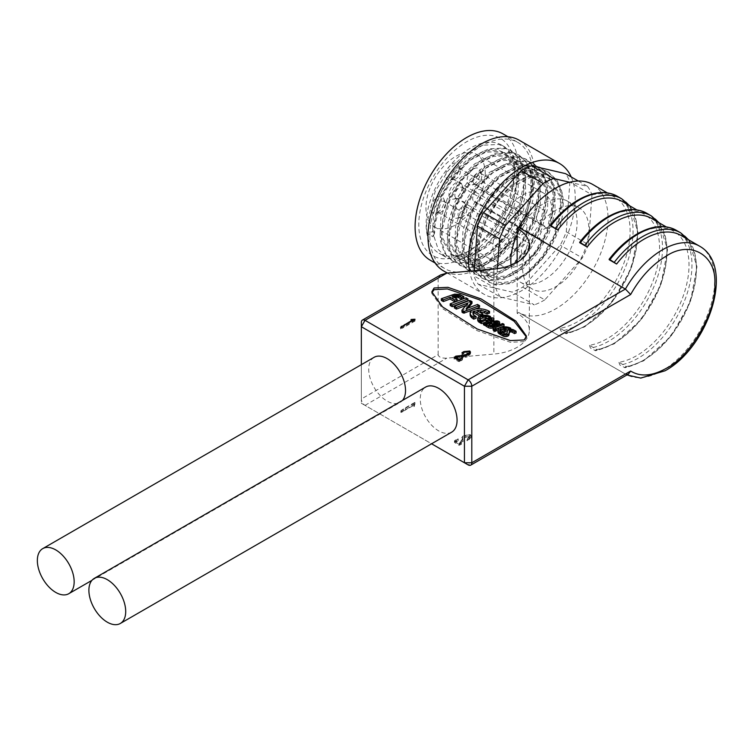 <?xml version="1.0" encoding="UTF-8"?>
<svg xmlns="http://www.w3.org/2000/svg" width="754" height="754" viewBox="0 0 754 754"><rect width="100%" height="100%" fill="white"/><g stroke="black" fill="none" stroke-linecap="round" stroke-linejoin="round"><path stroke-width="0.57" stroke-dasharray="3.77 2.83" d="M609.26 259.772A73.939 42.686 -60 0 1 636.744 234.89A73.939 42.686 -60 0 1 673.708 231.224A73.939 42.686 -60 0 1 685.037 290.469A73.939 42.686 -60 0 1 636.744 355.624A73.939 42.686 -60 0 1 618.902 362.297L626.272 366.548A73.939 42.686 120 0 0 644.105 359.875A73.939 42.686 120 0 0 692.408 294.72A73.939 42.686 120 0 0 681.069 235.474M579.798 242.76A73.939 42.686 -60 0 1 607.281 217.878A73.939 42.686 -60 0 1 644.255 214.221A73.939 42.686 -60 0 1 655.584 273.466A73.939 42.686 -60 0 1 607.281 338.621A73.939 42.686 -60 0 1 589.449 345.294L596.819 349.545A73.939 42.686 120 0 0 614.651 342.872A73.939 42.686 120 0 0 662.954 277.717A73.939 42.686 120 0 0 651.616 218.472M550.345 225.757A73.939 42.686 -60 0 1 577.828 200.875A73.939 42.686 -60 0 1 614.802 197.209A73.939 42.686 -60 0 1 626.131 256.464A73.939 42.686 -60 0 1 577.828 321.609A73.939 42.686 -60 0 1 559.996 328.292L567.357 332.542A73.939 42.686 120 0 0 585.198 325.869A73.939 42.686 120 0 0 633.492 260.714A73.939 42.686 120 0 0 622.163 201.469M374.097 357.311A26.032 15.033 -120 0 0 370.11 378.169A26.032 15.033 -120 0 0 387.113 401.109A26.032 15.033 -120 0 0 400.129 402.4A26.032 15.033 -120 0 0 402.466 400.449M451.674 432.165A26.032 15.033 60 0 1 438.658 430.873A26.032 15.033 60 0 1 421.656 407.933A26.032 15.033 60 0 1 425.642 387.066M438.14 354.644L438.14 278.122L361.345 322.467L361.345 398.989L438.14 354.644C438.696 357.16 441.58 358.329 446.802 358.15L493.87 354.069A41.659 24.053 0 0 0 529.346 330.29A41.659 24.053 0 0 0 517.15 313.287L518.62 312.439A73.939 42.686 120 0 0 518.771 312.524A73.939 42.686 120 0 0 555.745 308.857A73.939 42.686 120 0 0 604.039 243.702A73.939 42.686 120 0 0 592.71 184.457M470.147 314.324A6.852 3.959 180 0 1 471.033 312.656A6.843 3.949 180 0 1 473.154 311.345A8.784 5.071 180 0 1 474.85 310.846A11.715 6.767 180 0 1 481.203 310.582A15.862 9.152 180 0 1 485.849 311.534A15.702 9.067 180 0 1 489.544 313.117L489.544 313.117M480.081 322.787L485.642 320.686A14.006 8.087 180 0 1 489.421 319.687A6.984 4.034 180 0 1 492.202 319.564A3.101 1.791 180 0 1 493.436 319.894A1.612 0.933 180 0 1 493.493 319.922A1.612 0.933 180 0 1 493.964 320.554M493.436 319.894L493.436 318.197M485.934 326.162L493.54 323.277A6.711 3.874 180 0 1 494.322 323.014A4.835 2.79 180 0 1 495.764 322.674A3.176 1.828 180 0 1 498.582 322.948A2.922 1.687 180 0 1 498.856 323.08A2.922 1.687 180 0 1 499.516 323.673A2.828 1.631 180 0 1 499.657 324.182M498.582 322.948L498.582 321.242M489.789 320.638L489.789 322.335A7.559 4.364 0 0 0 491.844 321.1A1.574 0.905 0 0 0 492.051 320.893L492.051 319.187M492.051 320.893L491.702 319.526M494.483 323.353L494.483 325.049A1.376 0.792 0 0 0 495.265 325.21A2.375 1.376 0 0 0 496.358 325.115A2.62 1.517 0 0 0 497.649 324.531A1.065 0.613 0 0 0 497.838 324.05L497.838 322.589M497.838 324.05A0.999 0.575 0 0 0 497.451 323.749L497.451 322.976M361.345 364.672L361.345 403.239L431.561 443.776M518.62 312.439L625.396 374.078L468.111 464.879L365.021 405.36A5.203 3.007 60 0 1 361.345 398.989L361.345 403.239L365.021 405.36L361.345 403.239L365.021 405.36L446.802 358.15M469.299 436.764L469.959 437.725L467.282 440.788L471.071 437.386L470.204 436.283L462.815 437.838L461.627 440.195L462.174 441.995L462.013 439.469L459.657 442.975L455.991 440.713L457.904 438.809L455.001 440.355L455.001 441.099L459.111 443.588L461.335 442.626L462.984 439.177L462.551 437.82L462.664 440.053L465.802 436.896L469.299 436.764L469.299 435.067L469.959 436.029L466.962 438.903L466.962 440.609M462.815 437.838L462.815 436.142L461.542 437.951L462.013 441.165L459.657 444.681L455.991 442.419L457.904 440.506L455.001 442.061L455.001 442.796L459.111 445.294L461.335 444.323L462.984 440.873L462.664 438.357L465.802 435.199L469.299 435.067M455.991 442.419L456.434 440.091L455.991 442.419M455.001 442.061L455.001 440.355L455.001 442.061M463.116 441.712L462.984 439.177L463.116 441.712M414.728 404.672L414.709 404.125L400.892 412.438L413.748 405.379L414.342 406.406L414.728 402.975L414.342 404.709L413.748 403.682L413.748 405.379M403.475 410.628L403.475 408.932L400.836 410.694L400.892 412.438L400.892 410.742L413.748 403.682M628.45 374.078L625.396 374.078A73.939 42.686 120 0 0 625.547 374.163A73.939 42.686 120 0 0 662.512 370.506A73.939 42.686 120 0 0 710.815 305.351A73.939 42.686 120 0 0 699.476 246.106M467.65 440.195L467.65 438.489M465.802 436.896L465.802 435.199M461.335 444.323L461.335 442.626M459.111 445.294L459.111 443.588M457.904 440.506L457.904 438.809M458.196 440.675L458.196 438.979M459.657 444.681L459.657 442.975M460.506 444.144L460.506 442.438M470.204 436.283L470.204 434.587L462.815 436.142M467.282 440.788L467.282 439.092L471.071 435.689L470.204 434.587M517.15 313.287L517.15 262.269M440.675 274.899L438.14 278.122M414.709 404.125L414.728 402.975M414.936 404.257L414.936 402.551M414.342 406.406L414.342 404.709M413.899 406.566L413.899 404.87M402.655 411.986L402.655 410.289M401.656 412.287L401.656 410.591M401.279 412.391L401.279 410.694M414.709 402.419L403.475 408.932M463.022 352.495L463.022 354.192L462.306 354.587L462.306 352.881M468.95 351.543L468.95 353.24L463.022 354.192M468.715 354.361L468.715 355.257L469.516 354.003L468.95 353.24M463.258 355.982L463.258 357.066L468.715 355.257M461.834 355.813L461.834 356.887L463.258 357.066M455.859 356.783L455.859 357.839L461.834 356.887M454.191 357.424L454.04 358.961L454.04 357.264M458.507 359.79L458.507 361.496L454.191 359.121L455.859 357.839M459.78 359.79L459.78 361.496L458.507 361.496M462.475 358.122L462.475 359.818L459.78 361.496M462.174 358.301L462.475 359.818M460.242 359.507L460.242 360.666L462.174 359.649M455.246 358.009L455.246 358.8L459.167 360.921L460.242 360.666M456.179 356.614L456.179 358.32L455.246 358.8M461.325 355.747L461.325 357.443L456.179 358.32M463.022 355.963L463.022 357.669L461.325 357.443M467.084 355.285L467.084 356.981L463.022 357.669M470.185 353.051L470.524 353.871L467.084 356.981M461.985 352.702L461.985 354.399L463.955 353.268L469.78 352.712M431.91 292.684L431.844 293.494L442.457 308.546L477.178 330.686L510.392 342.288L524.19 341.656L526.405 336.944M415.039 319.291L415.039 320.987L410.798 321.449L412.853 321.534L412.853 320.544M414.804 319.423L414.804 320.855M414.087 319.837L414.087 320.978M411.071 319.762L411.071 321.195M410.798 319.753L410.798 321.449M401.42 327.029L401.42 327.943L412.853 321.534M400.892 327.255L400.892 328.518L401.42 327.943M400.713 327.293L400.892 328.518M403.767 325.766L403.767 327.472L400.638 328.961L400.638 327.264M415.039 320.987L403.767 327.472M626.272 366.548L624.293 367.594A76.022 43.892 120 0 0 642.634 360.723A76.022 43.892 120 0 0 692.295 293.74A76.022 43.892 120 0 0 680.636 232.816M688.666 239.857L696.969 266.746L690.344 302.166L670.796 336.652L643.671 360.827L625.123 367.754L619.873 365.04L618.902 362.297M596.819 349.545L594.84 350.582A76.022 43.892 120 0 0 613.181 343.72A76.022 43.892 120 0 0 662.841 276.727A76.022 43.892 120 0 0 651.183 215.814M659.213 222.854L667.516 249.744L660.89 285.153L641.343 319.649L614.218 343.824L595.669 350.751L590.42 348.037L589.449 345.294M567.357 332.542L565.387 333.579A76.022 43.892 120 0 0 583.719 326.718A76.022 43.892 120 0 0 633.388 259.725A76.022 43.892 120 0 0 621.73 198.811M629.76 205.851L638.063 232.741L631.437 268.151L611.89 302.637L584.765 326.821L566.216 333.749L560.967 331.025L559.996 328.292M493.125 329.687A2.62 1.508 180 0 1 494.407 328.386L502.692 325.247L504.021 326.011M496.33 328.933L495.736 329.159A1.15 0.66 0 0 0 495.208 329.715A1.15 0.66 0 0 0 495.444 330.12L496.575 330.77M497.885 331.826A4.571 2.639 180 0 1 498.667 330.346A5.994 3.459 180 0 1 501.259 329.036A8.426 4.863 180 0 1 505.416 328.555A8.417 4.863 180 0 1 509.468 329.291A7.7 4.449 180 0 1 510.712 329.875L509.157 330.459A5.891 3.402 0 0 0 508.488 330.167A6.607 3.817 0 0 0 507.989 330.007M505.303 329.592A6.626 3.827 0 0 0 502.729 329.809L505.962 331.675M500.091 330.978A2.922 1.687 0 0 0 499.695 331.826A2.922 1.687 0 0 0 499.751 332.146A5.061 2.922 0 0 0 501.137 333.504L500.326 333.815M477.716 320.045A4.995 2.884 180 0 1 478.649 318.499A6.72 3.874 180 0 1 482.126 317.114A7.691 4.439 180 0 1 486.17 316.972A8.916 5.146 180 0 1 490.505 318.197L488.922 318.801A7.106 4.109 0 0 0 487.678 318.348M479.893 319.319A3.195 1.847 0 0 0 479.525 320.073A4.034 2.328 0 0 0 480.948 321.817L480.081 322.147M479.544 312.062A8.935 5.155 0 0 0 476.811 312.175L482.843 315.662L480.468 316.576L479.723 316.152M473.126 313.862A4.081 2.356 0 0 0 472.909 314.616A4.081 2.356 0 0 0 472.928 314.814A7.172 4.138 0 0 0 474.257 316.972A14.279 8.247 0 0 0 476.123 318.226M461.872 311.996L467.848 304.729L465.812 305.502M454.36 307.934L469.412 302.213L471.995 303.315M468.093 308.056L466.038 310.535L477.518 306.162L479.535 307.33M474.586 309.206L472.108 310.148M450.185 305.521L466 299.517L467.998 300.667M441.344 300.412L454.624 295.841L459.704 296.152L463.795 298.264M454.285 297.481L452.428 298.103L457.103 300.808M493.418 321.628A3.346 1.932 180 0 1 493.323 321.704A11.64 6.72 180 0 1 490.326 323.4L485.934 325.049M483.437 324.72L488.187 322.919L486.405 321.892M499.468 324.767A2.828 1.631 180 0 1 499.129 325.125A4.43 2.554 180 0 1 496.961 326.096A4.156 2.403 180 0 1 495.538 326.256M495.067 326.435A4.053 2.337 180 0 1 493.135 327.877M500.326 334.465L501.919 333.852L504.398 335.285A1.602 0.924 0 0 0 505.764 335.455A2.111 1.225 0 0 0 507.018 334.842L507.442 332.448A3.091 1.791 180 0 1 509.035 331.176A3.195 1.847 180 0 1 511.005 330.902A4.486 2.592 180 0 1 513.559 331.524L516.075 332.976M502.692 323.541L502.692 325.247M494.407 326.689L494.407 328.386M495.444 328.414L495.444 330.12M495.736 328.584L495.736 329.159M510.712 329.196L510.712 329.875M509.468 329.291L509.468 327.594M501.259 329.036L501.259 327.33M498.667 330.346L498.667 328.65M501.137 332.457L501.137 333.504M499.751 330.45L499.751 332.146M502.729 328.103L502.729 329.809M508.488 329.696L508.488 330.167M509.157 329.432L509.157 330.459M486.17 316.972L486.17 315.266M482.126 317.114L482.126 315.417M478.649 318.499L478.649 316.803M480.948 320.761L480.948 321.817M479.525 318.377L479.525 320.073M488.922 318.065L488.922 318.801M481.203 308.876L481.203 310.582M474.85 310.846L474.85 309.14M472.928 313.108L472.928 314.814M480.468 315.841L480.468 316.576M476.811 310.478L476.811 312.175M477.518 304.465L477.518 306.162M466.038 308.829L466.038 310.535M471.985 301.496L471.985 303.202M471.919 301.374L471.919 303.07M471.787 301.242L471.787 302.938M471.58 301.063L471.58 302.759M471.203 300.846L471.203 302.552M470.788 300.658L470.788 302.354M470.543 300.582L470.543 302.279M470.289 300.526L470.289 302.222M470.015 300.469L470.015 302.175M469.78 300.469L469.78 302.166M469.591 300.469L469.591 302.175M469.412 300.516L469.412 302.213M467.848 303.033L467.848 304.729M466 297.821L466 299.517M461.099 295.002L461.099 296.708M460.477 294.701L460.477 296.397M459.704 294.446L459.704 296.152M459.129 294.305L459.129 296.002M458.592 294.201L458.592 295.907M457.942 294.126L457.942 295.832M457.329 294.069L457.329 295.766M456.679 294.041L456.679 295.738M456 294.051L456 295.747M455.331 294.079L455.331 295.775M454.624 294.145L454.624 295.841M453.946 294.248L453.946 295.945M453.239 294.371L453.239 296.077M452.523 294.531L452.523 296.237M451.872 294.72L451.872 296.426M452.428 296.407L452.428 298.103M453.569 297.067L453.569 297.679M492.202 319.564L492.202 317.868M488.187 321.223L488.187 322.919M490.326 322.797L490.326 323.4M499.516 323.673L499.516 321.967M495.764 322.674L495.764 320.968M494.322 323.014L494.322 321.317M493.54 323.277L493.54 321.581M513.559 329.818L513.559 331.524M509.035 331.176L509.035 329.479M507.442 332.448L507.442 330.752M507.018 333.136L507.018 334.842M505.764 333.749L505.764 335.455M504.398 333.588L504.398 335.285M501.919 332.156L501.919 333.852M491.702 320.573A5.457 3.148 0 0 0 489.827 320.695L489.827 320.62M489.827 320.695A14.128 8.162 0 0 0 487.781 321.176L487.781 319.479M489.789 322.335L487.781 321.176M491.844 321.1L491.844 319.404M494.483 325.049L493.587 324.531L493.587 322.835M495.265 325.21L495.265 323.513M496.358 325.115L496.358 323.409M497.649 324.531L497.649 322.825M497.451 323.749A1.687 0.971 0 0 0 496.189 323.683L496.189 323.447M496.189 323.683A3.025 1.744 0 0 0 495.152 323.947L495.152 323.504M493.587 324.531L495.152 323.947M488.884 324.625L488.884 326.322L491.203 325.445M490.119 325.332L490.119 327.038L488.884 326.322M490.119 327.038A2.403 1.385 0 0 0 492.023 327.029A2.554 1.48 0 0 0 493.097 326.52L493.097 324.814M493.097 326.52A1.084 0.631 0 0 0 493.125 325.785L493.125 324.795M492.239 325.266L493.125 325.785M432.683 228.462L433.154 236.813L426.952 233.231L432.702 231.629L433.512 213.457L440.336 193.344L452.212 174.4L467.395 159.556L483.653 151.092L498.582 150.357L504.19 152.591L516.151 171.46L516.273 190.168L510.364 210.809L499.412 230.281L485.142 245.663L469.808 254.654L455.802 255.926L450.59 253.919L440.072 235.879L440.873 217.708L447.697 197.595L459.572 178.651L474.756 163.806L491.014 155.343L505.943 154.608L511.551 156.841L523.521 175.71L523.634 194.419L517.725 215.06L506.773 234.532L492.503 249.913L477.169 258.905L463.163 260.177L457.961 258.17L447.433 240.13L448.234 221.959L455.058 201.846L466.933 182.902L482.126 168.057L498.385 159.594L513.304 158.858L518.912 161.092L530.882 179.961L530.995 198.67L525.095 219.31L514.134 238.782L499.874 254.164L484.53 263.155L470.524 264.428L465.322 262.42L454.794 244.381L455.595 226.209L462.428 206.096L474.304 187.152L489.487 172.308L505.746 163.844L520.665 163.109L526.273 165.343L538.243 184.212L538.356 202.92L532.456 223.561L521.504 243.033L507.235 258.424L491.9 267.406L477.895 268.678L472.683 266.671L462.155 248.632L462.965 230.46L469.789 210.347L481.665 191.403L496.848 176.559L513.106 168.095L528.036 167.36L533.644 169.593L545.613 188.462L545.726 207.171L539.817 227.812L528.865 247.293L514.596 262.675L499.261 271.657L485.256 272.929L480.044 270.922L469.525 252.892L470.326 234.711L477.15 214.598L489.026 195.663L504.219 180.809L520.477 172.355L535.397 171.61L541.004 173.844L552.974 192.713L553.087 211.422L547.187 232.062L536.226 251.544L521.966 266.925L506.622 275.907L492.616 277.18L487.414 275.172L476.886 257.142L477.687 238.961L484.511 218.849L496.386 199.914L511.58 185.06L527.838 176.606L542.757 175.861L548.365 178.095L560.335 196.973L560.448 215.672L554.548 236.313L543.596 255.794L529.327 271.176L518.761 278.132C498.526 287.208 485.642 282.015 480.109 262.543L478.498 262.995L479.092 263.334A62.478 36.069 -60 0 1 478.422 254.871A62.478 36.069 -60 0 1 511.777 186.144C491.976 202.355 477.159 231.412 476.867 253.966L477.339 262.326L481.259 274.249L488.884 282.034L494.586 284.23L509.902 282.873L526.678 273.089L542.286 256.341L554.275 235.116L561.541 200.828L560.674 192.242L556.047 179.904L547.687 171.695L541.589 169.264L525.35 170.093L507.649 179.339L491.127 195.569L478.215 216.257L469.497 249.715L469.968 258.075L473.898 269.998L481.523 277.783L487.216 279.979L502.541 278.622L519.317 268.839L534.916 252.081L546.914 230.865L554.181 196.577L553.313 187.991L548.676 175.654L540.326 167.445L534.218 165.013L517.979 165.842L500.288 175.088L483.757 191.318L470.845 212.006L462.136 245.465L462.607 253.825L466.538 265.747L474.153 273.532L479.855 275.728L495.18 274.371L511.947 264.588L527.555 247.83L539.553 226.615L546.82 192.327L545.943 183.74L541.315 171.403L532.955 163.194L526.857 160.762L510.618 161.592L492.928 170.838L476.396 187.067L463.484 207.755L454.775 241.214L455.246 249.574L459.167 261.497L466.792 269.282L472.494 271.478L487.81 270.121L504.586 260.337L520.194 243.58L532.183 222.364L539.459 188.076L538.582 179.49L533.955 167.152L525.595 158.943L519.497 156.512L503.257 157.341L485.557 166.587L469.035 182.817L456.123 203.505L447.414 236.963L447.885 245.314L451.806 257.246L459.431 265.031L465.133 267.227L480.449 265.87L497.225 256.087L512.833 239.329L524.822 218.113L532.088 183.825L531.221 175.23L526.594 162.902L518.234 154.683L512.126 152.261L495.896 153.09L478.196 162.336L461.674 178.566L448.762 199.254L440.044 232.713L440.515 241.063L444.445 252.995L452.061 260.78L457.763 262.976L473.088 261.619L489.855 251.836L505.463 235.078L517.461 213.863L524.727 179.565L523.86 170.979L519.223 158.642L510.873 150.432L504.765 148.01L488.526 148.84L470.835 158.086L454.304 174.315L441.392 195.003L432.683 228.462M478.498 262.995L482.419 274.927L490.043 282.712L495.746 284.908L511.061 283.542L527.838 273.768L543.446 257.01L555.434 235.785L562.71 201.497L561.834 192.911L557.206 180.574L548.846 172.364L542.748 169.933L526.509 170.762L508.809 180.018L492.287 196.238L479.374 216.926L470.666 250.385L471.137 258.745L475.058 270.667L482.683 278.462L488.385 280.648L503.7 279.291L520.477 269.508L536.085 252.76L548.073 231.535L555.34 197.246L554.473 188.66L549.845 176.323L541.485 168.114L535.387 165.682L519.148 166.511L501.448 175.767L484.926 191.987L472.013 212.675L463.295 246.134L463.767 254.494L467.697 266.416L475.322 274.202L481.014 276.398L496.339 275.04L513.116 265.257L528.714 248.509L540.712 227.284L547.979 192.996L547.112 184.41L542.475 172.072L534.124 163.863L528.017 161.431L511.777 162.261L494.087 171.516L477.555 187.737L464.643 208.424L455.934 241.883L456.406 250.243L460.336 262.166L467.951 269.951L473.653 272.147L488.969 270.79L505.746 261.007L521.353 244.258L533.351 223.033L540.618 188.745L539.741 180.159L535.114 167.822L526.754 159.612L520.656 157.181L504.417 158.01L486.726 167.256L470.194 183.486L457.282 204.174L448.573 237.633L449.045 245.993L452.966 257.915L460.59 265.7L466.292 267.896L481.608 266.539L498.385 256.756L513.992 239.998L525.981 218.783L533.257 184.494L532.381 175.908L527.753 163.571L519.393 155.362L513.295 152.93L497.056 153.759L479.356 163.005L462.833 179.235L449.921 199.923L441.213 233.382L441.684 241.742L445.605 253.664L453.229 261.45L458.932 263.646L474.247 262.288L491.024 252.505L506.631 235.748L518.62 214.532L525.887 180.244L525.02 171.658L520.383 159.32L512.032 151.111L505.925 148.679L489.685 149.509L471.995 158.755L455.473 174.985L442.551 195.672L433.842 229.131L434.313 237.482L438.244 249.414L445.859 257.199L451.561 259.395L466.886 258.038L483.653 248.254L499.261 231.497L511.259 210.281L518.526 175.993L517.659 167.397L513.022 155.07L504.671 146.851L498.564 144.429L482.324 145.258L464.634 154.504L448.102 170.734L435.19 191.422L426.481 224.88L426.952 233.231M514.501 173.665A62.478 36.069 120 0 0 501.561 145.06A62.478 36.069 120 0 0 453.418 161.799A62.478 36.069 120 0 0 426.142 224.683A62.478 36.069 120 0 0 439.082 253.287A62.478 36.069 120 0 0 470.326 250.187A62.478 36.069 120 0 0 514.501 173.665L514.501 169.414A67.69 39.076 120 0 0 466.641 141.78A67.69 39.076 120 0 0 418.781 224.683A67.69 39.076 120 0 0 466.641 252.317A67.69 39.076 120 0 0 514.501 169.414M485.237 173.561A41.913 24.203 120 0 0 476.556 154.372A41.913 24.203 120 0 0 444.257 165.607A41.913 24.203 120 0 0 425.953 207.784A41.913 24.203 120 0 0 434.643 226.973A41.913 24.203 120 0 0 476.811 202.326L543.822 241.007A41.913 24.203 120 0 1 501.646 265.662A41.913 24.203 120 0 1 492.965 246.473A41.913 24.203 120 0 1 511.259 204.287A41.913 24.203 120 0 1 543.559 193.062A41.913 24.203 120 0 1 552.239 212.251A41.913 24.203 120 0 1 549.308 228.782L482.306 190.102A41.913 24.203 120 0 0 485.237 173.561M445.567 204.409A6.249 3.61 -60 0 1 441.147 212.062A6.249 3.61 -60 0 1 439.648 212.619A6.249 3.61 -60 0 1 438.027 212.364A6.249 3.61 -60 0 1 436.726 209.508A6.249 3.61 -60 0 1 441.147 201.855A6.249 3.61 -60 0 1 444.276 201.544A6.249 3.61 -60 0 1 445.303 202.826A6.249 3.61 -60 0 1 445.567 204.409M437.471 212.487A9.368 5.41 120 0 0 443.701 198.632A9.368 5.41 120 0 0 437.471 197.18A9.368 5.41 120 0 0 430.939 207.275A9.368 5.41 120 0 0 435.209 213.325A9.368 5.41 120 0 0 437.471 212.487M448.969 194.494A9.368 5.41 120 0 0 453.343 199.169A9.368 5.41 120 0 0 462.221 186.851A9.368 5.41 120 0 0 461.825 184.466A9.368 5.41 120 0 0 454.455 183.797A9.368 5.41 120 0 0 448.969 194.494M463.701 190.244A6.249 3.61 -60 0 1 457.772 198.462A6.249 3.61 -60 0 1 456.151 198.208A6.249 3.61 -60 0 1 454.86 195.352A6.249 3.61 -60 0 1 457.584 189.065A6.249 3.61 -60 0 1 462.4 187.388A6.249 3.61 -60 0 1 463.437 188.66A6.249 3.61 -60 0 1 463.701 190.244M452.164 213.589A9.368 5.41 120 0 0 456.538 218.255A9.368 5.41 120 0 0 465.416 205.936A9.368 5.41 120 0 0 465.02 203.561A9.368 5.41 120 0 0 457.65 202.883A9.368 5.41 120 0 0 452.164 213.589M466.896 209.339A6.249 3.61 -60 0 1 460.967 217.548A6.249 3.61 -60 0 1 459.346 217.293A6.249 3.61 -60 0 1 458.055 214.438A6.249 3.61 -60 0 1 460.788 208.151A6.249 3.61 -60 0 1 465.595 206.473A6.249 3.61 -60 0 1 466.632 207.755A6.249 3.61 -60 0 1 466.896 209.339M460.496 171.158A6.249 3.61 -60 0 1 456.085 178.811A6.249 3.61 -60 0 1 454.577 179.377A6.249 3.61 -60 0 1 452.956 179.122A6.249 3.61 -60 0 1 451.665 176.257A6.249 3.61 -60 0 1 456.085 168.604A6.249 3.61 -60 0 1 459.205 168.302A6.249 3.61 -60 0 1 460.232 169.575A6.249 3.61 -60 0 1 460.496 171.158M452.4 179.235A9.368 5.41 120 0 0 458.63 165.38A9.368 5.41 120 0 0 452.4 163.929A9.368 5.41 120 0 0 445.868 174.033A9.368 5.41 120 0 0 450.147 180.083A9.368 5.41 120 0 0 452.4 179.235M481.825 176.087A6.249 3.61 -60 0 1 477.405 183.74A6.249 3.61 -60 0 1 475.906 184.306A6.249 3.61 -60 0 1 474.285 184.051A6.249 3.61 -60 0 1 472.994 181.186A6.249 3.61 -60 0 1 477.405 173.543A6.249 3.61 -60 0 1 480.534 173.232A6.249 3.61 -60 0 1 481.561 174.504A6.249 3.61 -60 0 1 481.825 176.087M473.729 184.165A9.368 5.41 120 0 0 479.959 170.31A9.368 5.41 120 0 0 473.729 168.858A9.368 5.41 120 0 0 467.197 178.962A9.368 5.41 120 0 0 471.467 185.013A9.368 5.41 120 0 0 473.729 184.165M503.088 133.92A72.893 42.083 -60 0 1 518.186 167.294A72.893 42.083 -60 0 1 486.368 240.649A72.893 42.083 -60 0 1 430.195 260.177M429.827 235.314A72.893 42.083 -60 0 1 461.646 161.95A72.893 42.083 -60 0 1 517.819 142.421A72.893 42.083 -60 0 1 532.918 175.795A72.893 42.083 -60 0 1 501.099 249.15A72.893 42.083 -60 0 1 444.926 268.678A72.893 42.083 -60 0 1 429.827 235.314M508.893 240.969A6.249 3.61 -60 0 1 506.17 247.255A6.249 3.61 -60 0 1 501.353 248.933A6.249 3.61 -60 0 1 500.053 246.068A6.249 3.61 -60 0 1 502.786 239.781A6.249 3.61 -60 0 1 507.602 238.104A6.249 3.61 -60 0 1 508.893 240.969M527.027 226.813A6.249 3.61 -60 0 1 524.294 233.099A6.249 3.61 -60 0 1 519.478 234.767A6.249 3.61 -60 0 1 518.186 231.912A6.249 3.61 -60 0 1 520.91 225.625A6.249 3.61 -60 0 1 525.726 223.947A6.249 3.61 -60 0 1 527.027 226.813M530.222 245.898A6.249 3.61 -60 0 1 527.489 252.185A6.249 3.61 -60 0 1 522.673 253.862A6.249 3.61 -60 0 1 521.382 250.997A6.249 3.61 -60 0 1 524.115 244.711A6.249 3.61 -60 0 1 528.922 243.033A6.249 3.61 -60 0 1 530.222 245.898M523.823 207.718A6.249 3.61 -60 0 1 521.099 214.004A6.249 3.61 -60 0 1 516.283 215.682A6.249 3.61 -60 0 1 514.991 212.826A6.249 3.61 -60 0 1 517.715 206.53A6.249 3.61 -60 0 1 522.531 204.862A6.249 3.61 -60 0 1 523.823 207.718M545.151 212.647A6.249 3.61 -60 0 1 542.428 218.943A6.249 3.61 -60 0 1 537.611 220.611A6.249 3.61 -60 0 1 536.32 217.755A6.249 3.61 -60 0 1 539.044 211.469A6.249 3.61 -60 0 1 543.86 209.791A6.249 3.61 -60 0 1 545.151 212.647M519.12 140.169A75.494 43.591 -60 0 1 534.756 174.73A75.494 43.591 -60 0 1 501.796 250.705A75.494 43.591 -60 0 1 443.616 270.94M571.23 176.954A75.494 43.591 -60 0 1 575.255 198.113A75.494 43.591 -60 0 1 542.296 274.088A75.494 43.591 -60 0 1 484.115 294.314A75.494 43.591 -60 0 1 469.506 271.157M511.052 265.172A46.861 27.059 120 0 0 520.524 282.269A46.861 27.059 120 0 0 556.64 269.715A46.861 27.059 120 0 0 577.093 222.562A46.861 27.059 120 0 0 567.385 201.101A46.861 27.059 120 0 0 517.15 234.683M522.607 267.623A46.861 27.059 -60 0 1 543.059 220.46A46.861 27.059 -60 0 1 579.176 207.906A46.861 27.059 -60 0 1 588.874 229.357A46.861 27.059 -60 0 1 568.422 276.52A46.861 27.059 -60 0 1 532.315 289.074A46.861 27.059 -60 0 1 522.607 267.623M479.092 263.334L480.109 262.543M482.306 190.102L480.204 189.612A6.767 3.911 120 0 0 473.795 194.296A6.767 3.911 120 0 0 474.077 201.591A6.767 3.911 120 0 0 474.718 201.836L541.721 240.526L543.822 241.007M541.721 240.526A6.767 3.911 -60 0 1 541.089 240.281A6.767 3.911 -60 0 1 540.806 232.977A6.767 3.911 -60 0 1 547.216 228.302L549.308 228.782M511.777 186.144C537.602 163.957 565.246 173.91 563.106 206.078C563.681 232.392 541.702 268.132 518.761 278.132M432.702 231.629L434.653 232.76L435.463 214.579L442.287 194.466L454.162 175.531L469.346 160.677L485.604 152.223L500.533 151.488L506.141 153.712L518.102 172.591L518.224 191.29L512.315 211.94L501.363 231.412L487.093 246.794L471.759 255.785L457.753 257.048L452.541 255.05L442.014 237.01L442.824 218.83L449.648 198.726L461.523 179.782L476.707 164.928L492.965 156.474L507.894 155.739L513.502 157.972L525.472 176.841L525.585 195.55L519.676 216.191L508.724 235.663L494.454 251.044L479.12 260.036L465.114 261.299L459.912 259.301L449.384 241.261L450.185 223.08L457.009 202.977L468.884 184.033L484.077 169.179L500.336 160.725L515.255 159.989L520.863 162.223L532.833 181.092L532.946 199.801L527.046 220.441L516.085 239.913L501.825 255.295L486.481 264.286L472.475 265.549L467.273 263.551L456.745 245.512L457.546 227.331L464.379 207.227L476.245 188.283L491.438 173.429L507.696 164.975L522.616 164.24L528.224 166.474L540.194 185.343L540.307 204.051L534.407 224.692L523.455 244.164L509.186 259.546L493.851 268.537L479.846 269.8L474.634 267.802L464.106 249.762L464.916 231.582L471.74 211.478L483.616 192.534L498.799 177.68L515.057 169.226L529.987 168.491L535.594 170.724L547.555 189.593L547.677 208.302L541.768 228.943L530.816 248.415L516.547 263.796L501.212 272.788L487.207 274.051L481.994 272.053L471.476 254.013L472.277 235.842L479.101 215.729L490.977 196.785L506.17 181.931L522.428 173.477L537.348 172.741L542.955 174.975L554.925 193.844L555.038 212.553L549.138 233.193L538.177 252.665L523.907 268.047L508.573 277.038L494.567 278.301L489.365 276.303L478.837 258.264L479.638 240.092L486.462 219.98L498.337 201.035L513.531 186.181L529.789 177.727L544.708 176.992L550.316 179.226L562.286 198.095L563.106 206.078M434.653 232.76L433.154 236.813M476.811 202.326L474.718 201.836M474.219 270.752L473.851 275.832A71.856 41.489 120 0 0 478.281 284.249L512.239 292.1A71.856 41.489 120 0 0 522.692 287.123L560.26 245.21A71.856 41.489 120 0 0 566.273 231.798L569.892 182.044A71.856 41.489 120 0 0 565.453 173.618M497.386 268.65L495.944 288.584L473.851 275.832M578.252 181.007L587.545 186.37L569.713 182.251M566.273 231.798L588.365 244.56L591.975 194.796L569.892 182.044M522.692 287.123L544.784 299.875L582.342 257.962L560.26 245.21M478.281 284.249L500.373 297.01L534.322 304.852L512.239 292.1M500.373 297.01A71.856 41.489 -60 0 1 495.944 288.584M544.784 299.875A71.856 41.489 -60 0 1 534.322 304.852M588.365 244.56A71.856 41.489 -60 0 1 582.342 257.962M587.545 186.37A71.856 41.489 -60 0 1 591.975 194.796M676.225 230.272A76.022 43.892 -60 0 1 687.874 291.185A76.022 43.892 -60 0 1 638.214 358.178A76.022 43.892 -60 0 1 619.873 365.04M646.772 213.269A76.022 43.892 -60 0 1 658.421 274.183A76.022 43.892 -60 0 1 608.761 341.166A76.022 43.892 -60 0 1 590.42 348.037M617.309 196.257A76.022 43.892 -60 0 1 628.968 257.171A76.022 43.892 -60 0 1 579.308 324.163A76.022 43.892 -60 0 1 560.967 331.025M485.849 311.534L485.849 309.837M469.252 439.648L469.252 437.951M493.87 269.046L493.87 354.069M405.464 410.185L405.464 408.489M459.167 360.092L459.167 360.921M463.955 352.024L463.955 353.268M404.53 325.332L404.53 326.322M505.416 328.555L505.416 326.85M473.154 311.345L473.154 309.64M471.033 312.656L471.033 310.959M474.257 315.276L474.257 316.972M489.421 319.687L489.421 317.981M485.642 320.686L485.642 318.98M511.005 330.902L511.005 329.206M492.023 327.029L492.023 325.332M547.216 228.302L480.204 189.612M91.95 580.335L400.129 402.4M673.708 231.224L666.112 226.841M644.255 214.221L636.659 209.829M614.802 197.209L607.206 192.826M492.07 319.112L492.07 320.818M626.96 374.936L518.771 312.524M469.959 436.029L469.959 437.725M454.474 440.713L454.474 442.409M455.878 440.581L455.878 442.278M471.071 435.689L471.071 437.386M529.346 330.29L529.346 245.267M470.524 353.871L470.524 352.175M431.844 293.494L431.844 291.798M526.471 336.124L526.471 337.82M400.628 328.904L400.628 327.208M495.208 328.018L495.208 329.715M499.695 330.12L499.695 331.826M472.909 312.919L472.909 314.616M497.857 322.467L497.857 324.173M493.314 324.437L493.314 326.133M445.868 257.199L439.082 253.287M490.043 282.712L488.884 282.043M482.683 278.462L481.523 277.783M475.322 274.211L474.153 273.532M467.951 269.96L466.792 269.282M460.59 265.7L459.431 265.031M453.229 261.45L452.07 260.78M548.846 172.364L547.687 171.695M541.485 168.114L540.316 167.445M534.115 163.863L532.955 163.184M526.754 159.612L525.595 158.934M519.393 155.352L518.234 154.683M512.032 151.102L510.863 150.432M476.556 154.372L543.559 193.062M470.326 250.187L466.641 252.317M445.303 202.826L443.701 198.632M457.772 198.462L453.343 199.169M460.967 217.548L456.538 218.255M460.232 169.575L458.63 165.38M481.561 174.504L479.959 170.31M507.989 136.747L517.819 142.421M438.027 212.364L501.353 248.933M456.151 198.208L519.478 234.767M459.346 217.293L522.673 253.862M452.956 179.122L516.283 215.682M474.285 184.051L537.611 220.611M567.385 201.101L579.176 207.906M504.662 146.851L501.561 145.06M504.19 152.591L506.141 153.712M450.59 253.919L452.541 255.05M511.551 156.841L513.502 157.972M457.961 258.17L459.912 259.301M518.912 161.092L520.863 162.223M465.322 262.42L467.273 263.551M526.273 165.343L528.224 166.474M472.683 266.671L474.634 267.802M533.644 169.593L535.594 170.724M480.044 270.922L481.994 272.053M541.004 173.844L542.955 174.975M487.414 275.172L489.365 276.303M548.365 178.095L550.316 179.226M434.643 226.973L501.646 265.662M474.077 201.591L541.089 240.281M439.648 212.619L435.209 213.325M463.437 188.66L461.825 184.466M466.632 207.755L465.02 203.561M454.577 179.377L450.147 180.083M475.906 184.306L471.467 185.013M435.096 263.005L444.926 268.678M444.276 201.544L507.602 238.104M462.4 187.388L525.726 223.947M465.595 206.473L528.922 243.033M459.205 168.302L522.531 204.862M480.534 173.232L543.86 209.791M447.329 273.08L484.115 294.314M520.524 282.269L532.315 289.074"/><path stroke-width="1.13" d="M431.561 443.776L464.436 462.758L471.797 462.758L630.646 371.043C640.353 377.057 652.21 376.161 666.197 368.376C690.344 356.859 716.884 310.884 714.792 284.201C716.884 255.116 690.344 239.781 666.197 256.143C652.21 264.503 640.363 277.293 630.646 294.522L471.797 386.237L471.797 462.758A5.203 3.007 60 0 1 470.722 465.143A5.203 3.007 60 0 1 468.111 464.879L464.436 462.758L464.436 386.237L361.345 326.718L361.345 364.672M626.96 374.936L640.759 378.084L665.113 370.761C708.251 347.471 735.857 266.228 699.476 246.106A73.939 42.686 120 0 0 662.512 249.762A73.939 42.686 120 0 0 625.396 289.055L630.646 294.522M699.476 246.106L681.069 235.474A73.939 42.686 120 0 0 644.105 239.141A73.939 42.686 120 0 0 616.621 264.023L609.958 259.621A76.022 43.892 -60 0 1 638.214 234.032A76.022 43.892 -60 0 1 676.225 230.272C665.085 224.306 652.069 225.521 637.168 233.928C627.026 239.857 617.667 248.32 609.081 259.338M609.26 259.772L609.958 259.621L609.26 259.772L616.621 264.023M666.112 226.841L651.616 218.472A73.939 42.686 120 0 0 614.651 222.128A73.939 42.686 120 0 0 587.168 247.01L580.505 242.609A76.022 43.892 -60 0 1 608.761 217.029A76.022 43.892 -60 0 1 646.772 213.269C635.631 207.293 622.615 208.519 607.715 216.926C597.573 222.845 588.214 231.318 579.628 242.336M579.798 242.76L580.505 242.609L579.798 242.76L587.168 247.01M636.659 209.829L622.163 201.469A73.939 42.686 120 0 0 585.198 205.126A73.939 42.686 120 0 0 557.715 230.008L551.042 225.606A76.022 43.892 -60 0 1 579.308 200.027A76.022 43.892 -60 0 1 617.309 196.257C606.178 190.291 593.153 191.516 578.261 199.923C568.12 205.842 558.761 214.315 550.175 225.333M550.345 225.757L551.042 225.606L550.345 225.757L557.715 230.008M55.758 549.911A26.032 15.033 60 0 1 72.761 572.851A26.032 15.033 60 0 1 68.774 593.709A26.032 15.033 60 0 1 55.758 592.418A26.032 15.033 60 0 1 38.746 569.477A26.032 15.033 60 0 1 42.742 548.62A26.032 15.033 60 0 1 55.758 549.911M402.466 400.449A26.032 15.033 -120 0 0 403.333 379.158A26.032 15.033 -120 0 0 387.113 358.602A26.032 15.033 -120 0 0 374.097 357.311L42.742 548.62M107.304 579.666A26.032 15.033 60 0 1 124.306 602.606A26.032 15.033 60 0 1 120.32 623.473A26.032 15.033 60 0 1 107.304 622.182A26.032 15.033 60 0 1 90.291 599.241A26.032 15.033 60 0 1 94.288 578.375A26.032 15.033 60 0 1 107.304 579.666M94.288 578.375L425.642 387.066A26.032 15.033 60 0 1 438.658 388.357A26.032 15.033 60 0 1 455.67 411.298A26.032 15.033 60 0 1 451.674 432.165L120.32 623.473M607.206 192.826L592.71 184.457A73.939 42.686 120 0 0 555.745 188.123A73.939 42.686 120 0 0 518.62 227.406L517.15 228.255A41.659 24.053 180 0 1 529.346 245.267A41.659 24.053 180 0 1 493.87 269.046L446.802 273.118L440.675 274.899L362.42 320.082A5.203 3.007 -120 0 0 361.345 322.467L361.345 326.718L365.021 320.337L468.111 379.856A5.203 3.007 60 0 1 471.797 386.237L464.436 386.237L468.111 379.856L625.396 289.055L518.62 227.406M473.757 319.14L473.757 317.434L476.123 316.52L476.123 318.226L473.757 319.14A18.567 10.716 180 0 1 471.985 317.905A9.953 5.749 180 0 1 470.147 314.908L470.147 313.202A6.852 3.959 180 0 1 470.128 312.91A6.852 3.959 180 0 1 471.033 310.959A6.843 3.949 180 0 1 473.154 309.64A8.784 5.071 180 0 1 474.85 309.14A11.715 6.767 180 0 1 481.203 308.876A15.862 9.152 180 0 1 485.849 309.837A15.702 9.067 180 0 1 489.544 311.411L489.544 313.117L487.178 314.032A12.922 7.455 0 0 0 484.539 312.948A13.101 7.568 0 0 0 480.637 312.147A8.935 5.155 0 0 0 479.544 312.062M486.405 321.892L481.438 323.57L480.081 322.787L480.081 321.081L485.642 318.98A14.006 8.087 180 0 1 489.421 317.981A6.984 4.034 180 0 1 492.202 317.868A3.101 1.791 180 0 1 493.436 318.197A1.612 0.933 180 0 1 493.493 318.226A1.612 0.933 180 0 1 493.964 318.885A1.612 0.933 180 0 1 493.964 318.914A3.346 1.932 180 0 1 493.323 320.007A11.64 6.72 180 0 1 490.326 321.694L490.326 322.797M493.135 327.877A4.053 2.337 180 0 1 492.739 327.99A4.006 2.319 180 0 1 488.366 327.566L485.934 326.162L485.934 324.465L493.54 321.581A6.711 3.874 180 0 1 494.322 321.317A4.835 2.79 180 0 1 495.764 320.968A3.176 1.828 180 0 1 498.582 321.242A2.922 1.687 180 0 1 498.856 321.383A2.922 1.687 180 0 1 499.516 321.967A2.828 1.631 180 0 1 499.657 322.476A2.828 1.631 180 0 1 499.129 323.428A4.43 2.554 180 0 1 496.961 324.39A4.156 2.403 180 0 1 495.133 324.55L495.133 326.256A4.053 2.337 180 0 1 495.067 326.435M508.941 334.927L509.346 330.931A1.631 0.943 180 0 1 510.543 330.252A1.8 1.037 180 0 1 512.154 330.535A1.8 1.037 180 0 1 512.154 330.544L514.473 331.873L516.075 331.27L516.075 332.976L514.473 333.57L512.154 332.241A1.8 1.037 0 0 0 510.543 331.948A1.631 0.943 0 0 0 509.346 332.637L508.941 334.927A3.402 1.96 180 0 1 507.753 336.18A3.506 2.026 180 0 1 506.057 336.595A3.817 2.205 180 0 1 504.011 336.397A7.399 4.27 180 0 1 502.72 335.85L500.326 334.465L500.326 332.768L502.72 334.154L502.72 335.85M491.947 318.942L492.051 319.187A1.574 0.905 180 0 1 491.844 319.404A7.559 4.364 180 0 1 489.789 320.638L487.781 319.479A14.128 8.162 180 0 1 489.827 318.999A5.457 3.148 180 0 1 491.702 318.876L491.947 318.942M497.838 322.589L497.838 322.354A1.065 0.613 180 0 1 497.649 322.825A2.62 1.517 180 0 1 496.358 323.409A2.375 1.376 180 0 1 495.265 323.513A1.376 0.792 180 0 1 494.483 323.353L493.587 322.835L495.152 322.25A3.025 1.744 180 0 1 496.189 321.986A1.687 0.971 180 0 1 497.451 322.052A0.999 0.575 180 0 1 497.838 322.354M446.802 273.118L365.021 320.337A5.203 3.007 -120 0 0 362.42 320.082M454.191 357.424L455.859 356.133L463.258 355.37L468.715 353.56L469.516 352.297L468.95 351.543L461.985 352.702L463.955 351.562L469.78 351.015L470.524 352.175L467.084 355.285L455.246 357.104L459.167 359.215L462.475 358.122L459.78 359.79L458.507 359.79L454.04 357.264M434.134 287.962L447.933 287.331L481.146 298.933L515.859 321.072L526.471 336.124L524.19 339.96L510.392 340.582L477.178 328.989L442.457 306.85L431.844 291.798L434.134 287.962M414.087 319.272L415.039 319.291L400.638 327.264L412.853 319.837L411.071 319.498L414.087 319.272L414.087 319.837M630.646 371.043L628.45 374.078L470.722 465.143M517.15 262.269L517.15 228.255M468.715 353.56L468.715 354.361M463.258 355.37L463.258 355.982M461.834 355.181L461.834 355.813M455.859 356.133L455.859 356.783M460.242 358.961L460.242 359.507M455.246 357.104L455.246 358.009M469.78 351.015L470.185 353.051M526.405 336.944L514.143 321.298L479.29 299.753L447.395 288.942L434.134 289.668L431.91 292.684M412.853 319.837L412.853 320.544M401.42 326.246L401.42 327.029M496.575 329.064L496.575 330.77L494.973 331.374L493.964 330.799L493.964 329.093L494.973 329.677L496.575 329.064L495.444 328.414A1.15 0.66 180 0 1 495.208 328.018A1.15 0.66 180 0 1 495.736 327.462L504.021 324.314L504.021 326.011L496.33 328.933M493.964 330.799A2.62 1.508 180 0 1 493.125 329.687L493.125 327.99A2.62 1.508 180 0 1 494.407 326.689L502.692 323.541L504.021 324.314M507.989 330.007A6.607 3.817 0 0 0 505.321 329.592A6.626 3.827 0 0 0 505.303 329.592L505.321 327.896A6.607 3.817 180 0 1 508.488 328.471L508.488 329.696M500.326 333.815L499.638 334.079L499.638 332.382L501.137 331.798A5.061 2.922 180 0 1 499.751 330.45A2.922 1.687 180 0 1 499.695 330.12A2.922 1.687 180 0 1 500.147 329.225A5.429 3.139 180 0 1 501.042 328.64L504.388 330.572L505.962 329.969L505.962 331.675L504.388 332.269L501.042 330.337A5.429 3.139 0 0 0 500.147 330.921A2.922 1.687 0 0 0 500.091 330.978M499.638 334.079A6.145 3.544 180 0 1 497.989 332.382A4.571 2.639 180 0 1 497.885 331.826L497.885 330.129A4.571 2.639 180 0 1 498.667 328.65A5.994 3.459 180 0 1 501.259 327.33A8.426 4.863 180 0 1 505.416 326.85A8.417 4.863 180 0 1 509.468 327.594A7.7 4.449 180 0 1 510.712 328.169L510.712 329.196M487.678 318.348A7.106 4.109 0 0 0 485.84 317.999A5.919 3.421 0 0 0 482.635 318.113A4.91 2.837 0 0 0 480.1 319.121A3.195 1.847 0 0 0 479.893 319.319M480.081 322.147L479.421 322.401A5.646 3.261 180 0 1 477.716 320.064A5.646 3.261 180 0 1 477.716 320.045L477.716 318.377A5.646 3.261 180 0 1 477.716 318.348A4.995 2.884 180 0 1 478.649 316.803A6.72 3.874 180 0 1 482.126 315.417A7.691 4.439 180 0 1 486.17 315.266A8.916 5.146 180 0 1 490.505 316.501L490.505 317.858M479.723 316.152L474.143 312.929A3.657 2.111 0 0 0 473.455 313.438A4.081 2.356 0 0 0 473.126 313.862M470.147 314.908A6.852 3.959 180 0 1 470.128 314.616A6.852 3.959 180 0 1 470.147 314.324M472.108 310.148L464.03 313.099L462.079 312.297L461.872 310.29L462.353 312.542M465.812 305.502L456.377 309.093L454.36 307.934L454.36 306.228L456.377 307.396L456.377 309.093M464.379 313.07L464.379 311.374L479.535 305.624L477.518 304.465L466.038 308.829L471.995 301.619L471.995 303.315L468.093 308.056M479.535 305.624L479.535 307.33L474.586 309.206M450.185 303.824L466 297.821L467.998 298.97L467.998 300.667L452.183 306.68L450.185 305.521L450.185 303.824L452.183 304.974L452.183 306.68M463.795 296.567L459.704 294.446L454.624 294.145L441.344 298.707L443.343 299.866L450.044 297.312L454.737 300.017L457.103 299.102L452.428 296.407L456.971 295.502L461.439 297.472L463.795 296.567L463.795 298.264L461.439 299.168L457.961 297.33L454.285 297.481M457.103 299.102L457.103 300.808L454.737 301.723L450.044 299.018L443.343 301.562L441.344 300.412L441.344 298.707M493.964 320.554A1.612 0.933 180 0 1 493.964 320.582A1.612 0.933 180 0 1 493.964 320.61A3.346 1.932 180 0 1 493.418 321.628M485.934 325.049L484.775 325.492L483.437 324.72L483.437 323.023L484.775 323.796L484.775 325.492M499.657 322.476L499.657 324.182A2.828 1.631 180 0 1 499.468 324.767M493.964 329.093A2.62 1.508 180 0 1 493.125 327.99M494.973 329.677L494.973 331.374M495.736 327.462L495.736 328.584M497.989 332.382L497.989 330.686A4.571 2.639 180 0 1 497.885 330.129M499.638 332.382A6.145 3.544 180 0 1 497.989 330.686M501.137 331.798L501.137 332.457M500.147 329.225L500.147 330.921M501.042 328.64L501.042 330.337M504.388 330.572L504.388 332.269M505.962 329.969L502.729 328.103A6.626 3.827 180 0 1 505.321 327.896M508.488 328.471A5.891 3.402 180 0 1 509.157 328.763L509.157 329.432M509.157 328.763L510.712 328.169M479.421 322.401L479.421 320.695A5.646 3.261 180 0 1 477.716 318.367L477.716 320.064M479.421 320.695L480.948 320.12L480.948 320.761M480.948 320.12A4.034 2.328 180 0 1 479.525 318.377A3.195 1.847 180 0 1 480.1 317.415L480.1 319.121M480.1 317.415A4.91 2.837 180 0 1 482.635 316.416L482.635 318.113M482.635 316.416A5.919 3.421 180 0 1 485.84 316.294L485.84 317.999M485.84 316.294A7.106 4.109 180 0 1 488.922 317.095L488.922 318.065M488.922 317.095L490.505 316.501M473.757 317.434A18.567 10.716 180 0 1 471.985 316.199A9.953 5.749 180 0 1 470.147 313.202M476.123 316.52A14.279 8.247 180 0 1 474.257 315.276A7.172 4.138 180 0 1 472.928 313.108A4.081 2.356 180 0 1 472.909 312.919A4.081 2.356 180 0 1 473.455 311.741L473.455 313.438M473.455 311.741A3.657 2.111 180 0 1 474.143 311.232L474.143 312.929M474.143 311.232L480.468 314.88L480.468 315.841M480.468 314.88L482.843 313.966L482.843 315.295M482.843 313.966L476.811 310.478A8.935 5.155 180 0 1 480.637 310.45L480.637 312.147M480.637 310.45A13.101 7.568 180 0 1 484.539 311.251A12.922 7.455 180 0 1 487.178 312.326L487.178 314.032M487.178 312.326L489.544 311.421A15.702 9.067 180 0 1 489.544 311.421M462.079 312.297L462.079 310.601M464.379 311.374L462.617 310.997L462.617 312.693M462.89 311.129L462.89 312.825M463.352 311.289L463.352 312.985M463.719 311.355L463.719 313.061M464.03 311.402L464.03 313.099M471.995 301.619L469.591 300.469L454.36 306.228M456.377 307.396L467.848 303.033L461.872 310.29M452.183 304.974L467.998 298.97M443.343 299.866L443.343 301.562M450.044 297.312L450.044 299.018M454.737 300.017L454.737 301.723M453.569 295.983L453.569 297.067M453.917 295.879L453.917 297.264M454.304 295.775L454.304 297.472M455.058 295.625L455.058 297.321M455.444 295.568L455.444 297.264M456.227 295.493L456.227 297.199M456.971 295.502L456.971 297.199M457.32 295.53L457.32 297.227M457.65 295.568L457.65 297.264M457.961 295.634L457.961 297.33M458.272 295.709L458.272 297.415M458.517 295.804L458.517 297.51M458.781 295.936L458.781 297.632M461.439 297.472L461.439 299.168M480.081 321.081L481.438 321.864L481.438 323.57M481.438 321.864L486.179 320.064L486.179 321.76M486.179 320.064L488.187 321.223L483.437 323.023M484.775 323.796L490.326 321.694M493.323 321.666L493.323 320.007M496.961 325.719L496.961 324.39M499.129 324.899L499.129 323.428M485.934 324.465L488.366 325.86L488.366 327.566M492.739 327.99L492.739 326.293A4.006 2.319 180 0 1 488.366 325.86M495.133 324.55A4.053 2.337 180 0 1 492.739 326.293M509.346 330.931L509.346 332.637M510.543 330.252L510.543 331.948M514.473 331.873L514.473 333.57M516.075 331.27L513.559 329.818A4.486 2.592 180 0 0 511.005 329.206A3.195 1.847 180 0 0 509.035 329.479A3.091 1.791 180 0 0 507.442 330.752L507.018 333.136A2.111 1.225 180 0 1 505.764 333.749A1.602 0.924 180 0 1 504.398 333.588L501.919 332.156L500.326 332.768M504.011 336.397L504.011 334.701A7.399 4.27 180 0 1 502.72 334.154M506.057 336.595L506.057 334.889A3.817 2.205 180 0 1 504.011 334.701M507.753 336.18L507.753 334.474A3.506 2.026 180 0 1 506.057 334.889M508.941 333.23A3.402 1.96 180 0 1 507.753 334.474M490.119 325.332L488.884 324.625L492.013 323.438L493.125 324.079A1.084 0.631 180 0 1 493.097 324.814A2.554 1.48 180 0 1 492.023 325.332A2.403 1.385 180 0 1 490.119 325.332M491.702 319.526L491.702 318.876M489.827 320.62L489.827 318.999M497.451 322.976L497.451 322.052M496.189 323.447L496.189 321.986M495.152 323.504L495.152 322.25M491.203 325.445L492.013 325.144L492.013 323.438M493.125 324.795L493.125 324.079M435.096 263.005L430.195 260.177A72.893 42.083 -60 0 1 415.096 226.813A72.893 42.083 -60 0 1 446.915 153.448A72.893 42.083 -60 0 1 503.088 133.92L507.989 136.747M447.329 273.08L443.616 270.94A75.494 43.591 -60 0 1 427.98 236.37A75.494 43.591 -60 0 1 460.939 160.395A75.494 43.591 -60 0 1 519.12 140.169L559.619 163.552A75.494 43.591 -60 0 1 571.23 176.954M469.506 271.157A75.494 43.591 -60 0 1 468.479 259.753A75.494 43.591 -60 0 1 501.438 183.778A75.494 43.591 -60 0 1 559.619 163.552M517.15 234.683A46.861 27.059 120 0 0 510.826 260.818A46.861 27.059 120 0 0 511.052 265.172M578.252 181.007L565.453 173.618L531.504 165.767A71.856 41.489 120 0 0 521.042 170.753L483.484 212.656A71.856 41.489 120 0 0 477.461 226.068L474.219 270.752M477.461 226.068L499.553 238.82L497.386 268.65M521.042 170.753L543.134 183.505L505.576 225.418L483.484 212.656M569.713 182.251L553.596 178.519L531.504 165.767M543.134 183.505A71.856 41.489 -60 0 1 553.596 178.519M499.553 238.82A71.856 41.489 -60 0 1 505.576 225.418M688.666 239.857L680.636 232.816A76.022 43.892 120 0 0 642.634 236.586A76.022 43.892 120 0 0 614.369 262.166M659.213 222.854L651.183 215.814A76.022 43.892 120 0 0 613.181 219.584A76.022 43.892 120 0 0 584.916 245.163M629.76 205.851L621.73 198.811A76.022 43.892 120 0 0 583.719 202.572A76.022 43.892 120 0 0 555.462 228.16M512.154 330.544L512.154 332.241M464.436 462.758L468.111 464.879M459.167 359.215L459.167 360.092M404.53 324.616L404.53 325.332M471.985 317.905L471.985 316.199M484.539 311.251L484.539 312.948M68.774 593.709L91.95 580.335M680.636 232.816L676.225 230.272M651.183 215.814L646.772 213.269M621.73 198.811L617.309 196.257M469.516 354.003L469.516 352.297M470.128 312.91L470.128 314.616"/></g></svg>
